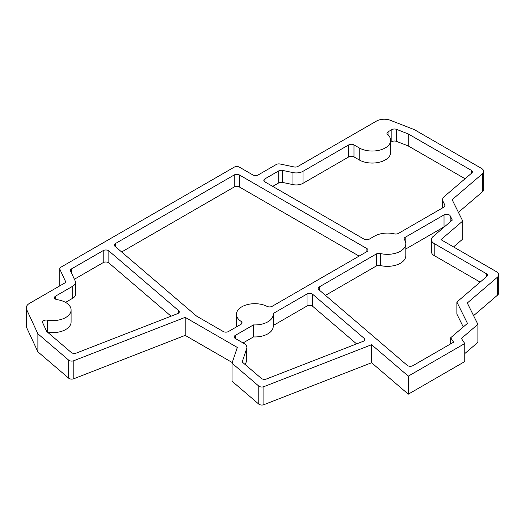 <?xml version="1.0" encoding="UTF-8"?>
<svg xmlns="http://www.w3.org/2000/svg" width="525" height="525" viewBox="0 0 525 525"><rect width="100%" height="100%" fill="white"/><g stroke="black" fill="none" stroke-linecap="round" stroke-linejoin="round"><path stroke-width="0.79" d="M463.273 326.963L456.868 314.068L456.868 302.052L486.846 276.386A3.682 2.126 180 0 0 487.476 275.198A3.682 2.126 180 0 0 486.393 273.696L434.208 243.567A9.568 5.526 180 0 1 431.406 239.662A9.568 5.526 180 0 1 433.04 236.572L452.301 220.087L450.174 215.801L450.174 221.904M480.158 282.115L434.208 255.59A9.568 5.526 180 0 1 431.406 251.678L431.406 239.662M405.818 248.968L444.032 226.905A3.682 2.126 180 0 1 444.682 226.603M450.174 215.801A3.682 2.126 180 0 0 449.236 214.882A3.682 2.126 180 0 0 444.032 214.882L405.202 237.307A3.682 2.126 180 0 0 404.125 238.803A3.682 2.126 180 0 0 404.408 239.623A18.401 10.625 180 0 1 405.818 243.705L405.818 255.727A18.401 10.625 180 0 1 380.343 265.532A3.682 2.126 180 0 0 376.327 265.991L325.467 295.358M465.071 178.756L408.227 145.937L396.526 141.376A3.682 2.126 180 0 0 391.867 141.638L390.659 142.334M442.568 207.92L442.568 199.71A9.568 5.526 0 0 1 444.202 196.619L471.765 173.027A3.682 2.126 180 0 0 472.395 171.839A3.682 2.126 180 0 0 471.312 170.336L408.227 133.914L396.526 129.36A3.682 2.126 180 0 0 391.867 129.616L388.027 131.834A3.682 2.126 180 0 0 386.945 133.337A3.682 2.126 180 0 0 387.568 134.518A18.401 10.625 180 0 1 390.659 140.411L390.659 152.434A18.401 10.625 180 0 1 379.299 162.245A18.401 10.625 180 0 1 359.244 159.941L353.975 156.903A3.682 2.126 0 0 0 348.771 156.903L302.997 183.323L302.997 171.308L348.771 144.88A3.682 2.126 0 0 1 353.975 144.88L359.244 147.925L359.244 159.941M444.839 206.233L444.839 205.058A3.682 2.126 0 0 1 444.977 205.643A3.682 2.126 0 0 1 443.901 207.145L398.403 233.415A3.682 2.126 180 0 1 394.406 233.874A18.401 10.625 180 0 0 374.404 236.191L369.292 239.144A3.682 2.126 180 0 1 364.087 239.144L264.908 181.88A3.682 2.126 180 0 1 263.832 180.377A3.682 2.126 180 0 1 264.908 178.874L278.716 170.901L278.716 182.923A3.682 2.126 180 0 1 282.575 182.431L292.963 184.61A9.568 5.526 0 0 0 302.997 183.323M278.716 182.923L272.711 186.388M74.399 279.248L103.202 262.618A3.682 2.126 0 0 1 108.406 262.618A3.682 2.126 0 0 1 108.859 262.933L171.065 316.181M108.859 262.933L108.859 250.917A3.682 2.126 0 0 0 108.406 250.602A3.682 2.126 0 0 0 103.202 250.602L71.498 268.905A3.682 2.126 180 0 0 70.422 270.408A3.682 2.126 180 0 0 70.547 270.959L75.167 280.908A9.568 5.526 180 0 1 75.495 282.338L75.495 294.361A9.568 5.526 180 0 1 72.693 298.266L65.546 302.393M55.552 299.145A3.682 2.126 180 0 1 54.475 297.642A3.682 2.126 180 0 1 55.552 296.139L55.552 299.145A3.682 2.126 180 0 0 57.245 299.703A18.401 10.625 180 0 1 65.71 302.485A18.401 10.625 180 0 1 71.098 309.993L71.098 322.015A18.401 10.625 180 0 1 47.591 332.22M366.916 251.593L366.916 248.588A3.682 2.126 0 0 1 367.992 250.09A3.682 2.126 0 0 1 366.916 251.593L272.147 306.311A3.682 2.126 0 0 1 267.094 306.39A18.401 10.625 0 0 0 247.321 304.618A18.401 10.625 0 0 0 236.44 314.317L236.44 326.333A18.401 10.625 0 0 0 236.467 326.911M359.113 256.102L239.407 186.992A3.682 2.126 180 0 0 234.202 186.992L121.636 251.98M26.624 309.533L26.624 327.567L37.885 351.822L68.683 378.184L68.683 360.157L37.885 333.795L26.624 309.533A11.038 6.372 180 0 1 26.25 307.886A11.038 6.372 180 0 1 29.485 303.378L64.424 283.205A3.682 2.126 0 0 0 65.5 281.702A3.682 2.126 0 0 0 65.376 281.157L59.876 269.305A3.682 2.126 180 0 1 59.752 268.754A3.682 2.126 180 0 1 60.828 267.251L234.202 167.16A3.682 2.126 180 0 1 239.407 167.16L252.938 174.969A3.682 2.126 180 0 0 258.142 174.969L276.262 164.509A3.682 2.126 0 0 1 280.12 164.017L294.033 166.937A3.682 2.126 180 0 0 297.892 166.445L376.438 121.098A11.038 6.372 0 0 1 390.423 120.317L414.337 129.629L481.51 168.413A7.363 4.253 0 0 1 483.669 171.419A7.363 4.253 0 0 1 482.409 173.795L452.137 199.71L462.728 221.038L462.728 239.065L453.554 246.921M444.839 205.058L442.936 201.232A9.568 5.526 0 0 1 442.568 199.71M37.885 333.795L37.885 351.822M26.624 327.567A11.038 6.372 180 0 1 26.25 325.913L26.25 307.886M185.187 335.377L73.789 378.755L73.789 360.727L185.187 317.349L185.187 335.377L232.24 362.539M371.588 362.742L263.885 404.683L263.885 386.656L371.588 344.715L408.306 376.136L464.769 343.54L464.769 361.567L408.306 394.17L371.588 362.742L371.588 344.715M235.239 338.435A3.682 2.126 180 0 1 234.163 336.932A3.682 2.126 180 0 1 235.239 335.429L235.239 338.435L244.086 343.54A9.568 5.526 180 0 1 246.888 347.445A9.568 5.526 180 0 1 246.711 348.502L242.176 361.988L261.358 378.413A3.682 2.126 180 0 0 261.811 378.722A3.682 2.126 180 0 0 266.47 378.984L363.182 341.322A3.682 2.126 180 0 0 364.809 339.557A3.682 2.126 180 0 0 364.179 338.369L364.179 340.745M464.769 343.54L461.39 338.454L477.888 324.332L467.296 303.004L497.49 277.154A7.363 4.253 0 0 0 498.75 274.778A7.363 4.253 0 0 0 496.591 271.773L440.974 239.662L462.728 221.038M473.576 315.656L497.49 295.181A7.363 4.253 0 0 0 498.75 292.806L498.75 274.778M458.417 212.363L482.409 191.822A7.363 4.253 0 0 0 483.669 189.446L483.669 171.419M236.44 314.317A18.401 10.625 0 0 0 241.113 321.392A3.682 2.126 0 0 1 242.045 322.803A3.682 2.126 0 0 1 240.968 324.306L228.473 331.524A3.682 2.126 180 0 1 223.269 331.524L196.54 316.089L114.949 246.251A3.682 2.126 180 0 1 114.319 245.063A3.682 2.126 180 0 1 115.395 243.561L115.395 246.638M408.306 394.17L408.306 376.136M477.888 324.332L477.888 342.359L464.769 353.594M245.313 364.678L246.711 360.517A9.568 5.526 180 0 0 246.888 359.467L246.888 347.445M450.673 343.862L450.673 337.752L467.46 323.38L456.868 302.052M273.236 314.317L273.236 326.333A18.401 10.625 0 0 1 253.463 336.925L253.463 324.909A18.401 10.625 0 0 0 273.236 314.317A18.401 10.625 0 0 0 273.19 313.523L307.033 293.98A3.682 2.126 0 0 1 312.237 293.98A3.682 2.126 0 0 1 312.683 294.295L364.179 338.369M273.236 325.513L307.033 306.003L307.033 293.98M307.033 306.003A3.682 2.126 0 0 1 312.237 306.003A3.682 2.126 0 0 1 312.683 306.311L356.587 343.888M108.859 250.917L178.657 310.662A3.682 2.126 180 0 1 179.287 311.85A3.682 2.126 180 0 1 177.667 313.615L76.374 353.056A3.682 2.126 180 0 1 71.708 352.8A3.682 2.126 180 0 1 71.262 352.485L46.712 331.472L42.656 322.731A3.682 2.126 180 0 1 42.532 322.179A3.682 2.126 180 0 1 47.289 320.152L47.289 331.971M68.683 378.184A3.682 2.126 0 0 0 73.789 378.755M185.187 317.349L237.32 347.445L232.024 363.182L232.024 381.209L258.779 404.112A3.682 2.126 0 0 0 263.885 404.683M405.818 243.705A18.401 10.625 180 0 1 380.343 253.516A3.682 2.126 180 0 0 376.327 253.969L319.226 286.939A3.682 2.126 180 0 0 318.15 288.442A3.682 2.126 180 0 0 318.78 289.629L407.249 365.354A3.682 2.126 180 0 0 407.695 365.669A3.682 2.126 180 0 0 412.899 365.669L453.607 342.169L450.673 337.752M408.227 133.914L408.227 145.937M232.024 363.182L258.779 386.078A3.682 2.126 0 0 0 263.885 386.656M68.683 360.157A3.682 2.126 0 0 0 73.789 360.727M253.463 324.909L235.239 335.429M71.098 309.993A18.401 10.625 180 0 1 47.289 320.152M75.495 282.338A9.568 5.526 180 0 1 72.693 286.243L55.552 296.139M278.716 170.901A3.682 2.126 180 0 1 282.575 170.408L282.575 182.431M292.963 184.61L292.963 172.594L282.575 170.408M292.963 172.594A9.568 5.526 0 0 0 302.997 171.308M390.659 140.411A18.401 10.625 180 0 1 379.299 150.229A18.401 10.625 180 0 1 359.244 147.925M366.916 248.588L239.407 174.969A3.682 2.126 180 0 0 234.202 174.969L115.395 243.561M253.463 336.925L243.049 342.943M442.936 207.703L442.936 201.232M59.876 269.305L59.876 285.83M65.376 282.253L65.376 281.157M497.49 295.181L497.49 277.154M482.409 191.822L482.409 173.795M388.027 131.834L388.027 134.932M391.867 129.616L391.867 141.638M246.711 348.502L246.711 360.517M264.908 178.874L264.908 181.88M312.683 306.311L312.683 294.295M178.657 310.662L178.657 313.038M353.975 156.903L353.975 144.88M348.771 156.903L348.771 144.88M103.202 262.618L103.202 250.602M434.208 243.567L434.208 255.59M486.393 273.696L486.393 276.773M380.343 253.516L380.343 265.532M471.312 170.336L471.312 173.414M396.526 129.36L396.526 141.376M72.693 286.243L72.693 298.266M71.498 268.905L71.498 273.007M239.407 174.969L239.407 186.992M234.202 174.969L234.202 186.992M319.226 286.939L319.226 290.017M376.327 253.969L376.327 265.991M241.113 324.22L241.113 321.392M405.202 237.307L405.202 240.975M444.032 214.882L444.032 226.905M258.779 404.112L258.779 386.078M59.752 268.754L59.752 285.902"/></g></svg>
